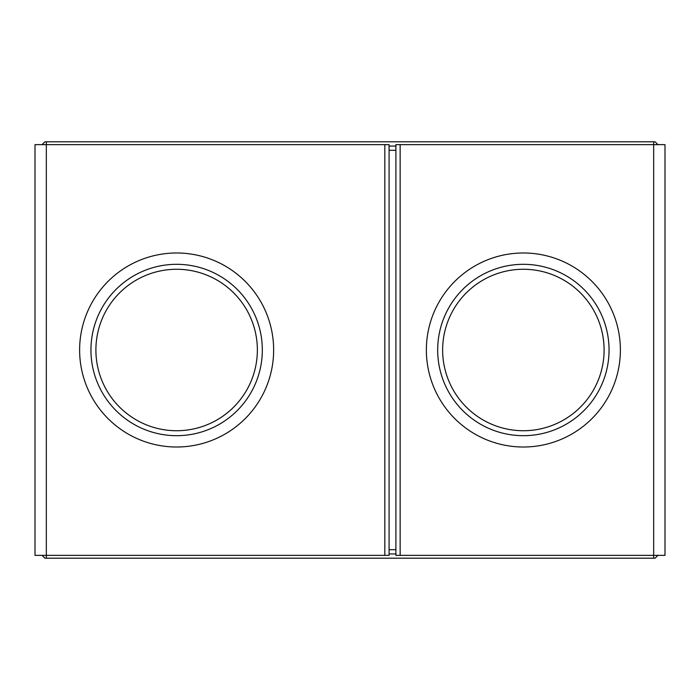 <?xml version="1.0" encoding="UTF-8"?>
<svg xmlns="http://www.w3.org/2000/svg" width="700" height="700" viewBox="0 0 700 700"><rect width="100%" height="100%" fill="white"/><g stroke="black" fill="none" stroke-linecap="round" stroke-linejoin="round"><path stroke-width="1.05" d="M395.902 144.638L400.146 144.638L400.146 555.363L395.902 555.363L395.902 144.638M44.914 141.803L42.079 144.638L44.914 141.803L653.669 141.803L653.669 555.363L665 555.363L665 144.638L400.146 144.638M655.086 558.197L657.921 555.363L655.086 558.197L653.669 558.197L653.669 555.363L400.146 555.363M609.053 350A85.689 85.689 0 0 0 480.524 275.791A85.689 85.689 0 0 0 480.524 424.209A85.689 85.689 0 0 0 609.053 350M523.372 430.727A80.728 80.728 0 0 1 453.451 309.636A80.728 80.728 0 0 1 593.285 309.636A80.728 80.728 0 0 1 523.372 430.727M384.825 144.638L389.078 144.638L389.078 555.363L384.825 555.363L384.825 144.638L35 144.638L35 555.363L46.331 555.363L46.331 558.197L44.914 558.197L42.079 555.363L44.914 558.197M384.825 555.363L46.331 555.363L46.331 141.803M262.316 350A85.689 85.689 0 0 1 133.787 424.209A85.689 85.689 0 0 1 133.787 275.791A85.689 85.689 0 0 1 262.316 350M176.627 269.273A80.728 80.728 0 0 1 246.549 390.364A80.728 80.728 0 0 1 106.715 390.364A80.728 80.728 0 0 1 176.627 269.273M653.669 558.197L46.331 558.197M389.078 553.945L395.902 553.945M395.902 549.701L389.078 549.701M653.669 141.803L655.086 141.803L657.921 144.638L655.086 141.803M395.902 146.055L389.078 146.055M389.078 150.299L395.902 150.299M620.384 350A97.02 97.02 0 0 1 474.863 434.017A97.02 97.02 0 0 1 474.863 265.983A97.02 97.02 0 0 1 620.384 350M273.648 350A97.02 97.02 0 0 1 128.126 434.017A97.02 97.02 0 0 1 128.126 265.983A97.02 97.02 0 0 1 273.648 350"/></g></svg>
